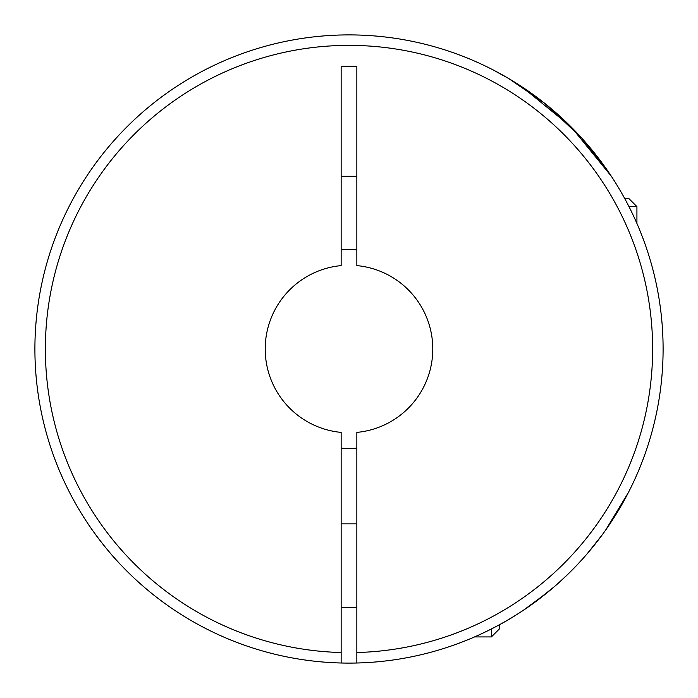 <?xml version="1.0" encoding="UTF-8"?>
<svg xmlns="http://www.w3.org/2000/svg" width="698" height="698" viewBox="0 0 698 698"><rect width="100%" height="100%" fill="white"/><g stroke="black" fill="none" stroke-linecap="round" stroke-linejoin="round"><path stroke-width="1.05" d="M341.148 448.151A99.465 99.465 0 0 0 356.853 448.151M547.625 592.323L523.849 609.93L533.691 603.063L554.648 586.425M603.596 532.958L607.609 527.269M576.347 565.729C557.353 585.36 537.521 601.615 516.852 614.484C498.198 626.787 471.865 638.251 469.614 639.019C472.738 637.893 498.747 626.464 517.139 614.31C537.835 601.362 557.571 585.168 576.347 565.729L582.795 558.758M469.614 639.019L471.351 638.286M610.279 523.334L613.935 517.724M628.436 492.439L605.611 530.131M602.2 534.877L586.931 554.055M341.148 663.004A314.1 314.1 0 0 0 356.853 663.004L356.853 432.394A83.76 83.76 0 0 0 356.853 265.606L356.853 66.31L341.148 66.31L341.148 265.606A83.76 83.76 0 0 0 341.148 432.394L341.148 663.004A314.1 314.1 0 0 1 34.9 349A314.1 314.1 0 0 1 349 34.9A314.1 314.1 0 0 1 663.1 349A314.1 314.1 0 0 1 356.853 663.004A314.1 314.1 0 0 0 663.1 349A314.1 314.1 0 0 0 349 34.9A314.1 314.1 0 0 0 34.9 349A314.1 314.1 0 0 0 341.148 663.004M639.019 228.386L636.951 223.535M492.439 69.564L508.772 78.569L544.972 103.531L581.678 138.003L611.326 176.245L571.051 126.844L521.755 86.674M121.653 565.729C104.543 548.349 87.939 523.919 88.07 523.849C88.044 524.085 104.595 548.392 121.653 565.729M624.553 198.232L628.549 198.232L636.925 206.608L628.968 206.608M636.925 206.608L636.925 223.473M341.148 176.245L356.853 176.245M356.853 249.849A99.465 99.465 0 0 0 341.148 249.849M491.392 628.968L491.392 636.925L499.768 628.549L499.768 624.553M341.148 652.525A303.63 303.63 0 0 1 45.37 349A303.63 303.63 0 0 1 349 45.37A303.63 303.63 0 0 1 652.63 349A303.63 303.63 0 0 1 356.853 652.525M356.853 523.849L341.148 523.849M356.853 607.609L341.148 607.609M491.392 636.925L474.527 636.925"/></g></svg>

